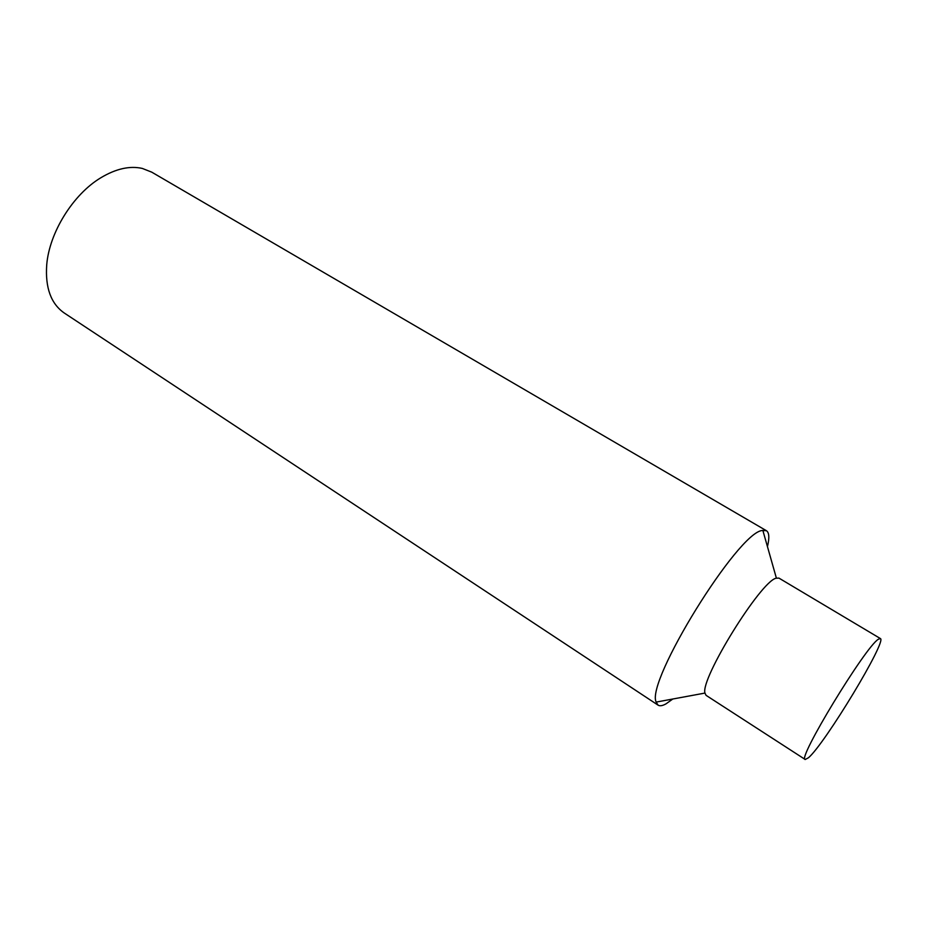 <?xml version="1.0" encoding="UTF-8"?>
<svg xmlns="http://www.w3.org/2000/svg" width="927" height="927" viewBox="0 0 927 927"><rect width="100%" height="100%" fill="white"/><g stroke="black" fill="none" stroke-linecap="round" stroke-linejoin="round"><path stroke-width="1.39" d="M808.529 757.707L805.227 759.503C796.56 760.082 865.412 646.698 878.344 639.259L880.36 638.541C887.475 640.256 825.042 743.616 808.529 757.707M805.227 759.503L706.073 695.343L704.949 693.072C700.302 678.865 760.407 581.692 776.015 578.228L778.912 578.089L880.36 638.541M672.793 699.016L666.038 703.836C662.492 705.829 659.839 706.258 658.054 705.134L656.165 702.087C645.47 681.762 738.054 531.994 762.284 530.499L766.409 530.707C769.213 532.538 769.561 537.845 767.452 546.629M658.054 705.134L64.264 313.013C50.973 303.778 45.122 287.718 46.721 264.821C49.316 232.619 73.059 194.392 100.776 177.799C115.898 168.726 129.734 165.609 142.294 168.424L151.761 172.167L766.409 530.707M704.949 693.072L656.165 702.087M776.374 578.089L762.84 530.36"/></g></svg>
